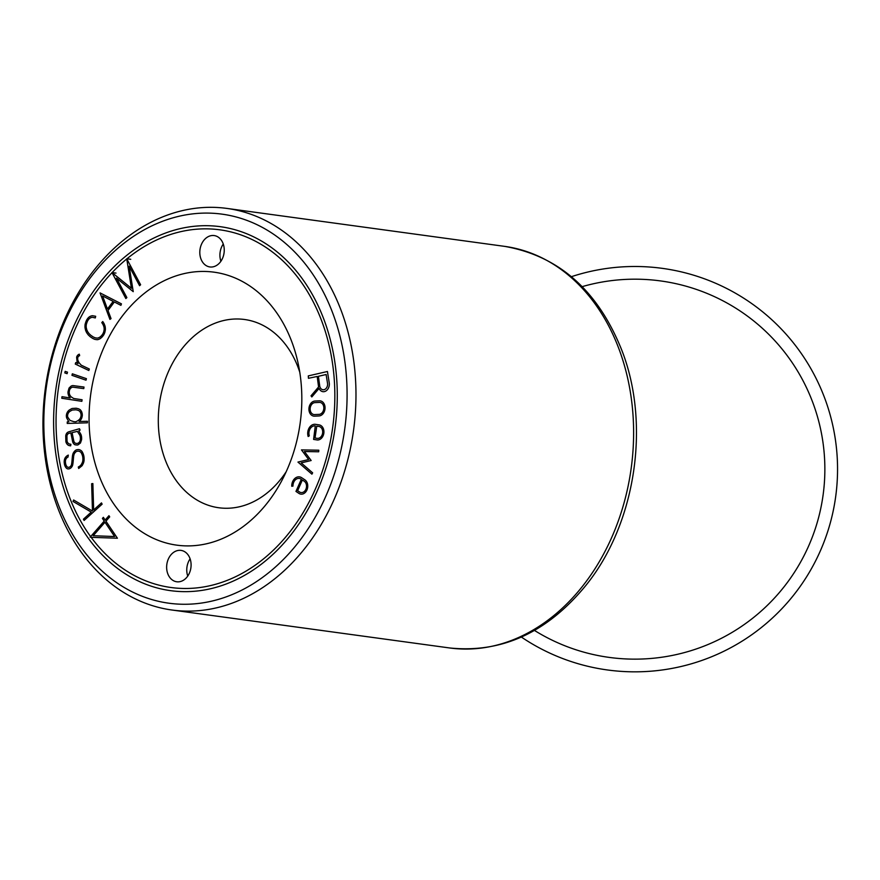<?xml version="1.0" encoding="UTF-8"?>
<svg xmlns="http://www.w3.org/2000/svg" width="880" height="880" viewBox="0 0 880 880"><rect width="100%" height="100%" fill="white"/><g stroke="black" fill="none" stroke-linecap="round" stroke-linejoin="round"><path stroke-width="1.32" d="M290.73 535.051A183.667 140.943 -82.2 0 0 331.749 345.598A183.667 140.943 -82.2 0 0 220.319 226.688A183.667 140.943 -82.2 0 0 55.803 389.587A183.667 140.943 -82.2 0 0 170.577 590.656A183.667 140.943 -82.2 0 0 290.73 535.051M297.308 543.763A196.339 150.667 -82.2 0 0 241.78 218.625A196.339 150.667 -82.2 0 0 47.245 463.628A196.339 150.667 -82.2 0 0 297.308 543.763M304.612 548.669A202.675 155.518 -82.2 0 0 349.877 339.614A202.675 155.518 -82.2 0 0 226.908 208.417A202.675 155.518 -82.2 0 0 45.375 388.168A202.675 155.518 -82.2 0 0 172.029 610.027A202.675 155.518 -82.2 0 0 304.612 548.669M130.757 259.303L126.731 258.753L140.613 284.757L139.59 285.714L129.184 266.233L133.232 291.654L116.479 278.113L126.874 297.594L125.851 298.551L111.969 272.547L115.995 273.097M111.969 272.547L131.428 288.277L126.731 258.753M102.124 504.174L84.095 520.443L83.446 519.178L91.267 512.116L73.04 501.446L73.612 499.994L92.466 511.038L91.641 483.725L92.862 483.549L93.654 509.96L101.475 502.898L102.124 504.174M90.134 537.185L104.214 521.103L102.41 518.419L103.356 517.341L105.16 520.025L108.933 515.713L109.703 516.868L105.93 521.169L117.414 538.219L91.146 537.328M104.984 522.247L93.192 535.722L114.609 536.536L104.984 522.247M308.451 378.301L308.286 375.903L327.437 371.503L329.296 383.262A7.073 5.423 -82.2 0 1 322.927 391.666A7.073 5.423 -82.2 0 1 319.077 388.432L311.817 396.946L311.025 395.813L318.582 386.958L317.185 376.464L308.451 378.301M318.406 376.299L319.671 385.616A5.148 3.949 -82.2 0 0 322.927 389.741A5.148 3.949 -82.2 0 0 327.569 383.68L326.128 374.517L318.406 376.299M109.923 319.385L111.034 318.615L108.009 310.497L114.345 301.972L120.912 305.338L121.44 303.864L100.045 292.897L109.923 319.385M107.459 309.034L102.575 295.933L113.168 301.367L107.459 309.034M92.675 315.744L95.667 316.283L95.304 317.922L92.521 317.328A3.938 3.025 -82.2 0 0 91.707 317.416L91.278 317.537A3.938 3.025 -82.2 0 0 90.805 317.724L90.233 318.01A3.938 3.025 -82.2 0 0 89.463 318.56L88.946 319.044A3.938 3.025 -82.2 0 0 88.396 319.715L87.824 320.562A3.938 3.025 -82.2 0 0 87.428 321.321L87.065 322.179A3.938 3.025 -82.2 0 0 86.911 322.608L86.449 324.082A3.938 3.025 -82.2 0 0 86.218 325.457L86.185 326.524A3.938 3.025 -82.2 0 0 86.295 327.723L86.68 329.428A1.969 1.507 -82.2 0 0 86.812 329.813L87.439 331.243A3.938 3.025 -82.2 0 0 87.813 331.892L88.924 333.443A3.938 3.025 -82.2 0 0 89.331 333.905L90.706 335.181A3.938 3.025 -82.2 0 0 91.025 335.445L93.038 336.82A3.938 3.025 -82.2 0 0 93.412 337.029L94.842 337.678A3.938 3.025 -82.2 0 0 95.491 337.876L96.921 338.074A3.938 3.025 -82.2 0 0 96.943 338.074A3.938 3.025 -82.2 0 0 98.164 337.92L99.165 337.524A3.938 3.025 -82.2 0 0 100.034 336.985L101.145 336.028A3.938 3.025 -82.2 0 0 101.64 335.5L102.465 334.433A3.938 3.025 -82.2 0 0 102.993 333.564L103.444 332.585A3.938 3.025 -82.2 0 0 103.807 331.463L104.071 330.143A3.938 3.025 -82.2 0 0 104.137 328.658L104.027 327.514A3.938 3.025 -82.2 0 0 103.741 326.326L103.169 324.874A3.938 3.025 -82.2 0 0 102.839 324.236L101.794 322.597L102.762 321.541L103.807 323.18A5.522 4.235 -82.2 0 1 104.258 324.071L104.83 325.523A5.522 4.235 -82.2 0 1 105.237 327.195L105.347 328.306A5.522 4.235 -82.2 0 1 105.259 330.407L104.984 331.771A5.522 4.235 -82.2 0 1 104.489 333.311L104.038 334.301A5.522 4.235 -82.2 0 1 103.301 335.511L102.465 336.578A5.522 4.235 -82.2 0 1 101.761 337.326L100.672 338.272A5.522 4.235 -82.2 0 1 99.44 339.031L98.483 339.416A5.522 4.235 -82.2 0 1 96.723 339.647A5.522 4.235 -82.2 0 1 96.701 339.647L95.271 339.438A5.522 4.235 -82.2 0 1 94.336 339.163L92.928 338.514A5.522 4.235 -82.2 0 1 92.411 338.217L90.409 336.864A5.522 4.235 -82.2 0 1 89.925 336.468L88.572 335.203A5.522 4.235 -82.2 0 1 88 334.554L86.878 333.003A5.522 4.235 -82.2 0 1 86.361 332.09L85.734 330.671A3.553 2.728 -82.2 0 1 85.514 329.978L85.129 328.295A5.522 4.235 -82.2 0 1 84.964 326.579L84.997 325.512A5.522 4.235 -82.2 0 1 85.316 323.587L85.778 322.113A5.522 4.235 -82.2 0 1 85.987 321.53L86.35 320.672A5.522 4.235 -82.2 0 1 86.922 319.583L87.494 318.736A5.522 4.235 -82.2 0 1 88.275 317.801L88.781 317.317A5.522 4.235 -82.2 0 1 89.87 316.547L90.442 316.261A5.522 4.235 -82.2 0 1 91.102 315.997L91.531 315.876A5.522 4.235 -82.2 0 1 92.675 315.744M318.692 451.781L318.802 450.208L301.466 449.889L308.66 459.536L297.957 462.077L311.916 474.166L312.642 472.835L301.169 462.902L311.157 460.515L304.436 451.528L318.692 451.781M68.002 457.083A6.303 4.829 -82.2 0 0 67.111 457.567A6.281 4.818 -82.2 0 0 66.099 458.777A2.354 1.804 -82.2 0 0 65.78 459.459A6.303 4.829 -82.2 0 0 65.45 460.977A2.354 1.804 -82.2 0 0 65.439 461.153A6.303 4.829 -82.2 0 0 65.549 463.067A6.303 4.829 -82.2 0 0 67.188 466.873A2.354 1.804 -82.2 0 0 68.057 467.313A2.354 1.804 -82.2 0 0 68.178 467.324A6.303 4.829 -82.2 0 0 68.915 467.291A2.354 1.804 -82.2 0 0 69.278 467.192A6.303 4.829 -82.2 0 0 70.037 466.796A2.354 1.804 -82.2 0 0 70.433 466.455A6.303 4.829 -82.2 0 0 71.148 465.487A2.354 1.804 -82.2 0 0 71.533 464.442L71.786 462.858A6.303 4.829 -82.2 0 0 71.874 462.187L72.38 456.588A9.471 7.26 -82.2 0 1 72.688 454.839L72.765 454.487A5.522 4.235 -82.2 0 1 73.623 452.474A9.471 7.26 -82.2 0 1 74.888 450.901A5.522 4.235 -82.2 0 1 76.857 449.746A9.471 7.26 -82.2 0 1 78.859 449.614A5.522 4.235 -82.2 0 1 78.947 449.625A5.522 4.235 -82.2 0 1 79.662 449.801A9.471 7.26 -82.2 0 1 81.136 450.626A5.522 4.235 -82.2 0 1 82.511 452.342L82.918 453.222A9.471 7.26 -82.2 0 1 83.468 454.641L83.622 455.191A9.471 7.26 -82.2 0 1 84.051 457.578L84.084 458.128A5.522 4.235 -82.2 0 1 84.106 458.722L84.084 459.987A5.522 4.235 -82.2 0 1 84.007 460.933A9.471 7.26 -82.2 0 1 83.699 462.319A5.522 4.235 -82.2 0 1 83.237 463.529L82.577 464.838A5.522 4.235 -82.2 0 1 82.005 465.773L78.694 468.468L78.287 467.027L78.925 466.686A7.887 6.05 -82.2 0 0 80.52 465.465A7.887 6.05 -82.2 0 0 80.542 465.443L80.509 465.476A7.887 6.05 -82.2 0 0 81.147 464.728A3.938 3.025 -82.2 0 0 81.554 464.079L82.225 462.737A3.938 3.025 -82.2 0 0 82.577 461.813A7.887 6.05 -82.2 0 0 82.797 460.746A3.938 3.025 -82.2 0 0 82.863 460.042L82.885 458.832A3.938 3.025 -82.2 0 0 82.874 458.403L82.83 457.831A7.887 6.05 -82.2 0 0 82.478 455.818L82.313 455.29A7.887 6.05 -82.2 0 0 81.862 454.113L81.444 453.222A3.938 3.025 -82.2 0 0 80.476 452.001A7.887 6.05 -82.2 0 0 79.244 451.319A3.938 3.025 -82.2 0 0 78.727 451.198A3.938 3.025 -82.2 0 0 78.683 451.187A7.887 6.05 -82.2 0 0 76.978 451.297A3.938 3.025 -82.2 0 0 75.581 452.133A7.887 6.05 -82.2 0 0 74.547 453.431A3.938 3.025 -82.2 0 0 73.931 454.872L73.843 455.235A7.887 6.05 -82.2 0 0 73.601 456.676L73.084 462.275A7.887 6.05 -82.2 0 1 72.985 463.067L72.732 464.662A3.938 3.025 -82.2 0 1 72.094 466.411A7.887 6.05 -82.2 0 1 71.214 467.599A3.938 3.025 -82.2 0 1 70.51 468.204A7.887 6.05 -82.2 0 1 69.586 468.688A3.938 3.025 -82.2 0 1 68.97 468.864A7.887 6.05 -82.2 0 1 68.013 468.908A3.938 3.025 -82.2 0 1 67.837 468.886A3.938 3.025 -82.2 0 1 66.374 468.116A7.887 6.05 -82.2 0 1 64.339 463.452A7.887 6.05 -82.2 0 1 64.218 461.142A3.938 3.025 -82.2 0 1 64.24 460.856A7.887 6.05 -82.2 0 1 64.647 458.953A3.938 3.025 -82.2 0 1 65.164 457.842A7.887 6.05 -82.2 0 1 66.242 456.489A7.887 6.05 -82.2 0 0 66.22 456.522A7.887 6.05 -82.2 0 1 66.264 456.478L66.22 456.522A7.887 6.05 -82.2 0 1 67.177 455.73A7.887 6.05 -82.2 0 1 68.31 455.114L68.002 457.083M67.232 423.434L67.287 421.85L68.871 421.806L66.792 418.176A3.553 2.728 -82.2 0 1 66.44 416.911L66.374 416.295A3.553 2.728 -82.2 0 1 66.44 414.887L66.605 414.095A3.553 2.728 -82.2 0 1 66.968 413.017L67.386 412.17A3.553 2.728 -82.2 0 1 68.057 411.191L68.75 410.476A3.553 2.728 -82.2 0 1 69.278 410.025L71.632 408.694A3.553 2.728 -82.2 0 1 72.435 408.452L75.966 408.232A3.553 2.728 -82.2 0 1 76.307 408.254A3.553 2.728 -82.2 0 1 76.527 408.298L78.353 408.749A3.553 2.728 -82.2 0 1 78.881 408.958L79.86 409.497A3.553 2.728 -82.2 0 1 80.74 410.322L81.301 411.136A3.553 2.728 -82.2 0 1 81.785 412.181L82.115 413.325A3.553 2.728 -82.2 0 1 82.258 414.205L82.302 414.876A3.553 2.728 -82.2 0 1 82.203 416.196L81.917 417.45A3.553 2.728 -82.2 0 1 81.444 418.66L80.773 419.826A3.553 2.728 -82.2 0 1 79.97 420.816L79.123 421.509L87.461 421.267L87.406 422.829L67.232 423.434M73.843 421.663L70.345 420.519A1.969 1.507 -82.2 0 1 69.938 420.244L67.848 417.285A1.969 1.507 -82.2 0 1 67.661 416.581L67.584 415.965A1.969 1.507 -82.2 0 1 67.628 415.184L67.793 414.359A1.969 1.507 -82.2 0 1 67.991 413.776L68.409 412.929A1.969 1.507 -82.2 0 1 68.783 412.401L69.476 411.675A1.969 1.507 -82.2 0 1 69.762 411.433L72.006 410.157A1.969 1.507 -82.2 0 1 72.446 410.025L75.9 409.805A1.969 1.507 -82.2 0 1 76.219 409.838L78.034 410.3A1.969 1.507 -82.2 0 1 78.331 410.41L79.31 410.949A1.969 1.507 -82.2 0 1 79.794 411.4L80.366 412.236A1.969 1.507 -82.2 0 1 80.63 412.808L80.96 413.963A1.969 1.507 -82.2 0 1 81.037 414.436L81.081 415.118A1.969 1.507 -82.2 0 1 81.026 415.844L80.74 417.109A1.969 1.507 -82.2 0 1 80.487 417.78L79.805 418.968A1.969 1.507 -82.2 0 1 79.365 419.507L78.089 420.552A1.969 1.507 -82.2 0 1 77.836 420.728L75.779 421.784L73.843 421.663M61.776 398.255L61.996 396.693L70.202 397.947A5.522 4.235 -82.2 0 1 69.751 397.419L69.245 396.715A5.522 4.235 -82.2 0 1 68.431 395.021L68.255 394.416A5.522 4.235 -82.2 0 1 68.057 391.578L69.058 388.058L70.84 386.32A5.522 4.235 -82.2 0 1 73.051 385.594L84.007 387.046L83.776 388.608L72.941 387.167A3.938 3.025 -82.2 0 0 71.368 387.684L71.049 387.915A3.938 3.025 -82.2 0 0 69.927 389.213A3.938 3.025 -82.2 0 0 69.377 390.896L69.267 391.743A3.938 3.025 -82.2 0 0 69.388 393.745L69.575 394.361A3.938 3.025 -82.2 0 0 70.147 395.56L70.675 396.297A3.938 3.025 -82.2 0 0 71.401 397.012L73.656 398.475L82.082 399.762L81.851 401.324L61.776 398.255M65.868 441.672L65.725 435.908A5.522 4.235 -82.2 0 1 66.055 434.5A3.553 2.728 -82.2 0 1 66.462 433.642A5.522 4.235 -82.2 0 1 66.759 433.191A3.553 2.728 -82.2 0 1 67.518 432.465L67.958 432.179A5.522 4.235 -82.2 0 1 68.816 431.794L79.453 428.736L80.091 430.1L78.782 430.87L80.773 434.137A5.522 4.235 -82.2 0 1 81.268 435.468L81.4 436.007A5.522 4.235 -82.2 0 1 81.587 437.327L81.631 438.317A5.522 4.235 -82.2 0 1 81.521 439.89L80.454 443.003L78.199 444.752A5.522 4.235 -82.2 0 1 77.077 445.049L74.998 444.785A5.522 4.235 -82.2 0 1 73.711 443.751L73.634 443.652A5.522 4.235 -82.2 0 1 72.666 441.782L70.84 432.839L69.014 433.334A3.938 3.025 -82.2 0 0 68.42 433.598L68.024 433.851A1.969 1.507 -82.2 0 0 67.595 434.269A3.938 3.025 -82.2 0 0 67.375 434.599A1.969 1.507 -82.2 0 0 67.177 435.039A3.938 3.025 -82.2 0 0 66.935 436.051L67.045 441.111A3.938 3.025 -82.2 0 0 67.518 442.31L67.705 442.618A3.938 3.025 -82.2 0 0 68.277 443.322L68.365 443.41A3.938 3.025 -82.2 0 0 69.575 444.037L70.906 444.312L70.631 445.863L69.289 445.599A5.522 4.235 -82.2 0 1 67.617 444.719L67.54 444.653A5.522 4.235 -82.2 0 1 66.715 443.641L66.528 443.333A5.522 4.235 -82.2 0 1 65.868 441.672M79.926 441.232A3.938 3.025 -82.2 0 0 80.245 440.176L80.333 439.648A3.938 3.025 -82.2 0 0 80.41 438.537L80.366 437.525A3.938 3.025 -82.2 0 0 80.234 436.612L80.102 436.04A3.938 3.025 -82.2 0 0 79.75 435.083L77.363 431.365L72.094 432.641L73.821 441.133A3.938 3.025 -82.2 0 0 74.503 442.464L74.591 442.563A3.938 3.025 -82.2 0 0 75.504 443.3L77.066 443.476A3.938 3.025 -82.2 0 0 77.858 443.267L78.067 443.179A3.938 3.025 -82.2 0 0 78.749 442.761L79.255 442.31A3.938 3.025 -82.2 0 0 79.926 441.232A3.938 3.025 -82.2 0 0 79.937 441.21L79.915 441.265A3.938 3.025 -82.2 0 0 79.926 441.232M301.675 477.708A8.536 6.545 -82.2 0 0 299.486 476.872A8.536 6.545 -82.2 0 0 291.753 486.255L292.974 486.09A6.952 5.335 -82.2 0 1 299.277 478.434A6.952 5.335 -82.2 0 1 301.301 479.292L295.966 491.414L298.914 493.383A7.59 5.83 -82.2 0 0 300.861 494.131A7.59 5.83 -82.2 0 0 307.395 488.708A7.59 5.83 -82.2 0 0 304.854 479.82L301.675 477.708M302.357 479.985L297.638 490.71L299.53 491.975A6.006 4.609 -82.2 0 0 301.081 492.569A6.006 4.609 -82.2 0 0 306.24 488.279A6.006 4.609 -82.2 0 0 304.249 481.25L302.357 479.985M314.996 401.038L319.396 400.829A7.59 5.83 -82.2 0 1 320.21 400.862A7.59 5.83 -82.2 0 1 325.017 408.65A7.59 5.83 -82.2 0 1 318.978 415.954L314.578 416.163A7.59 5.83 -82.2 0 1 313.764 416.119A7.59 5.83 -82.2 0 1 308.957 408.342A7.59 5.83 -82.2 0 1 314.996 401.038M314.952 402.611L319.352 402.402A6.006 4.609 -82.2 0 1 320.001 402.435A6.006 4.609 -82.2 0 1 323.807 408.595A6.006 4.609 -82.2 0 1 319.022 414.381L314.622 414.579A6.006 4.609 -82.2 0 1 313.973 414.557A6.006 4.609 -82.2 0 1 310.167 408.397A6.006 4.609 -82.2 0 1 314.952 402.611M315.293 425.898L313.599 439.406L316.954 439.923A7.59 5.83 -82.2 0 0 317.031 439.934A7.59 5.83 -82.2 0 0 323.829 433.246A7.59 5.83 -82.2 0 0 319.154 424.897L315.524 424.336A8.536 6.545 -82.2 0 0 315.447 424.325A8.536 6.545 -82.2 0 0 309.177 427.9A8.536 6.545 -82.2 0 0 308.176 436.513L309.309 435.82A6.952 5.335 -82.2 0 1 310.123 428.813A6.952 5.335 -82.2 0 1 315.227 425.887A6.952 5.335 -82.2 0 1 315.293 425.898M316.767 426.129L315.029 438.02L317.185 438.35A6.006 4.609 -82.2 0 0 317.24 438.361A6.006 4.609 -82.2 0 0 322.619 433.07A6.006 4.609 -82.2 0 0 318.934 426.459L316.767 426.129M88.825 370.491L75.262 364.045L75.757 362.56L78.012 363.638L77.572 362.846A5.522 4.235 -82.2 0 1 77.099 361.856L76.615 357.269A3.553 2.728 -82.2 0 1 77.781 355.168L78.001 354.948A3.553 2.728 -82.2 0 1 78.749 354.431L79.288 354.178L79.64 355.652L79.101 355.905A1.969 1.507 -82.2 0 0 78.694 356.191L78.441 356.422A1.969 1.507 -82.2 0 0 77.792 357.599A3.938 3.025 -82.2 0 0 77.726 359.48L77.726 359.48A3.938 3.025 -82.2 0 0 77.902 360.195L78.221 361.119A3.938 3.025 -82.2 0 0 78.562 361.834L78.903 362.428A3.938 3.025 -82.2 0 0 79.255 362.934L81.191 365.145L89.32 369.006L88.825 370.491M71.951 375.331L72.347 373.813L86.405 378.664L86.009 380.193L71.951 375.331M64.801 372.9L67.1 373.692L67.496 372.163L65.197 371.371L64.801 372.9M299.772 372.24A95.007 72.897 -82.2 0 0 222.706 320.76A95.007 72.897 -82.2 0 0 158.972 407.539A95.007 72.897 -82.2 0 0 200.761 502.106A95.007 72.897 -82.2 0 0 286.165 471.768M90.046 399.861A137.753 105.71 -82.2 0 0 155.551 539.253A137.753 105.71 -82.2 0 0 281.226 481.701A137.753 105.71 -82.2 0 0 297.671 361.339A137.753 105.71 -82.2 0 0 187.77 272.855A137.753 105.71 -82.2 0 0 90.046 399.861M112.035 272.668A180.499 138.512 -82.2 0 0 57.332 397.122A180.499 138.512 -82.2 0 0 90.629 536.613M91.08 537.218A180.499 138.512 -82.2 0 0 280.28 543.147A180.499 138.512 -82.2 0 0 311.74 299.024A180.499 138.512 -82.2 0 0 126.951 258.786M126.764 258.951A180.499 138.512 -82.2 0 0 112.134 272.569M224.136 252.274A15.829 12.155 -82.2 0 0 214.17 235.565A15.829 12.155 -82.2 0 0 199.991 249.612A15.829 12.155 -82.2 0 0 209.88 266.948A15.829 12.155 -82.2 0 0 224.136 252.274M166.749 565.07A15.829 12.155 -82.2 0 0 176.715 581.768A15.829 12.155 -82.2 0 0 190.905 567.732A15.829 12.155 -82.2 0 0 181.005 550.396A15.829 12.155 -82.2 0 0 166.749 565.07M223.267 244.013A15.829 12.155 -82.2 0 0 220.902 261.25M190.102 558.844A15.829 12.155 -82.2 0 0 186.868 567.82A15.829 12.155 -82.2 0 0 187.748 576.081M634.887 671.836A202.675 202.675 0 0 0 834.988 437.019A202.675 202.675 0 0 0 571.417 276.683A202.675 202.675 0 0 1 834.988 437.019A202.675 202.675 0 0 1 521.389 637.076A202.675 202.675 0 0 0 634.887 671.836M582.252 586.608A202.675 155.518 -82.2 0 0 627.517 377.564A202.675 155.518 -82.2 0 0 504.548 246.356C558.811 255.915 597.883 290.51 621.764 350.13C650.914 424.523 635.624 524.359 585.596 585.772C547.096 632.555 501.787 653.29 449.658 647.966A202.675 155.518 -82.2 0 0 582.252 586.608M534.468 630.432A189.97 189.97 0 0 0 822.987 442.541A189.97 189.97 0 0 0 582.164 286.649M504.548 246.356L226.908 208.417M449.658 647.966L172.029 610.027"/></g></svg>
